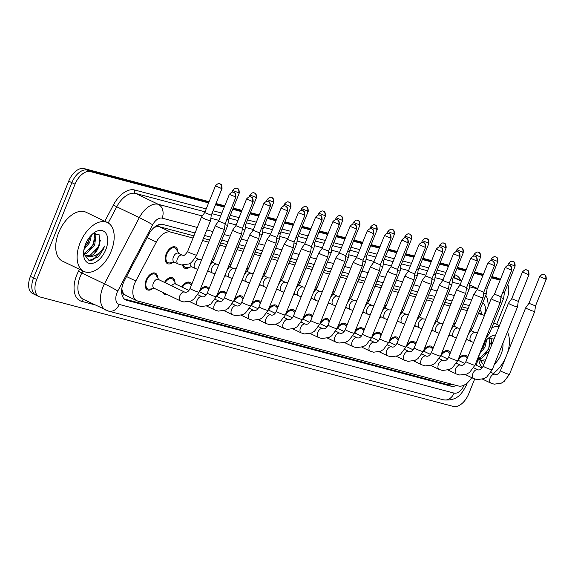 <?xml version="1.0" encoding="UTF-8"?>
<svg xmlns="http://www.w3.org/2000/svg" width="575" height="575" viewBox="0 0 575 575"><rect width="100%" height="100%" fill="white"/><g stroke="black" fill="none" stroke-linecap="round" stroke-linejoin="round"><path stroke-width="0.86" d="M172.572 262.538A9.222 5.412 -64.3 0 1 167.49 263.652A9.222 5.412 -64.3 0 1 166.197 253.934A9.222 5.412 -64.3 0 1 175.483 247.02A9.222 5.412 -64.3 0 1 177.79 251.692M458.512 358.728A9.222 5.412 -64.3 0 1 465.757 355.415A9.222 5.412 -64.3 0 1 467.568 357.463M441.269 354.164A9.222 5.412 -64.3 0 1 448.514 350.843A9.222 5.412 -64.3 0 1 450.326 352.899M424.027 349.6A9.222 5.412 -64.3 0 1 431.272 346.279A9.222 5.412 -64.3 0 1 433.09 348.328M406.784 345.029A9.222 5.412 -64.3 0 1 414.036 341.715A9.222 5.412 -64.3 0 1 415.847 343.764M389.541 340.465A9.222 5.412 -64.3 0 1 396.793 337.144A9.222 5.412 -64.3 0 1 398.604 339.2M372.305 335.901A9.222 5.412 -64.3 0 1 379.55 332.58A9.222 5.412 -64.3 0 1 381.362 334.628M355.062 331.329A9.222 5.412 -64.3 0 1 362.308 328.016A9.222 5.412 -64.3 0 1 364.119 330.064M337.82 326.765A9.222 5.412 -64.3 0 1 345.065 323.452A9.222 5.412 -64.3 0 1 346.876 325.5M320.577 322.201A9.222 5.412 -64.3 0 1 327.822 318.881A9.222 5.412 -64.3 0 1 329.64 320.929M303.334 317.63A9.222 5.412 -64.3 0 1 310.586 314.317A9.222 5.412 -64.3 0 1 312.397 316.365M286.098 313.066A9.222 5.412 -64.3 0 1 293.343 309.752A9.222 5.412 -64.3 0 1 295.155 311.801M268.856 308.502A9.222 5.412 -64.3 0 1 276.101 305.181A9.222 5.412 -64.3 0 1 277.912 307.237M251.613 303.938A9.222 5.412 -64.3 0 1 258.858 300.617A9.222 5.412 -64.3 0 1 260.669 302.666M234.37 299.367A9.222 5.412 -64.3 0 1 241.615 296.053A9.222 5.412 -64.3 0 1 243.426 298.102M217.127 294.803A9.222 5.412 -64.3 0 1 224.379 291.482A9.222 5.412 -64.3 0 1 226.191 293.537M199.884 290.238A9.222 5.412 -64.3 0 1 207.137 286.918A9.222 5.412 -64.3 0 1 208.948 288.966M181.75 286.975A9.222 5.412 -64.3 0 1 189.894 282.354A9.222 5.412 -64.3 0 1 191.705 284.402M164.515 282.411A9.222 5.412 -64.3 0 1 172.651 277.79A9.222 5.412 -64.3 0 1 174.958 282.454M152.504 288.736A9.222 5.412 -64.3 0 1 147.423 289.85A9.222 5.412 -64.3 0 1 146.122 280.133A9.222 5.412 -64.3 0 1 155.408 273.218A9.222 5.412 -64.3 0 1 157.715 277.89M193.035 238.021L170.523 232.056A16.28 9.545 115.7 0 0 156.328 242.053L135.815 281.002A16.28 9.545 115.7 0 0 134.622 283.576A16.28 9.545 115.7 0 0 136.907 300.725A16.28 9.545 115.7 0 0 137.914 301.092L458.455 385.99A16.28 9.545 115.7 0 0 471.701 377.638M121.821 288.636L122.065 290.008A5.427 3.184 115.7 0 0 123.704 293.832A16.28 13.103 104.8 0 1 122.504 296.305M123.704 293.832L123.869 293.875A16.28 9.545 -64.3 0 1 122.065 290.008M193.912 235.851L159.397 226.715L157.787 226.514L154.28 227.312M468.179 308.488L462.048 306.863M450.937 303.923L444.806 302.299M433.694 299.359L427.563 297.735M416.458 294.788L410.32 293.164M399.215 290.224L393.077 288.6M381.973 285.66L375.842 284.036M364.73 281.096L358.599 279.472M347.487 276.525L341.356 274.9M330.244 271.961L324.113 270.336M313.008 267.397L306.87 265.772M295.766 262.825L289.635 261.201M278.523 258.261L272.392 256.637M261.28 253.697L255.149 252.073M244.037 249.126L237.906 247.502M226.794 244.562L220.663 242.938M209.559 239.998L203.421 238.373M123.869 293.875L125.796 295.385L136.907 300.725M484.373 315.675A16.28 9.545 115.7 0 0 483.287 314.992A16.28 9.545 115.7 0 0 482.288 314.626L478.414 313.598M467.31 310.658L461.179 309.034M450.067 306.094L443.936 304.47M432.824 301.523L426.693 299.898M415.581 296.959L409.45 295.334M398.338 292.395L392.207 290.77M381.103 287.823L374.965 286.199M363.86 283.259L357.729 281.635M346.617 278.695L340.486 277.071M329.374 274.124L323.243 272.5M312.132 269.56L306.001 267.936M294.896 264.996L288.758 263.372M277.653 260.432L271.515 258.808M260.41 255.861L254.279 254.236M243.167 251.297L237.037 249.672M225.925 246.732L219.794 245.108M208.682 242.161L202.551 240.537M476.301 365.298L479.579 353.783M189.815 267.102A9.222 5.412 -64.3 0 1 184.733 268.216A9.222 5.412 -64.3 0 1 182.591 265.089M167.289 294.58A9.222 5.412 -64.3 0 1 164.658 294.414A9.222 5.412 -64.3 0 1 162.89 292.467M474.684 379.011L468.718 393.861A16.28 9.545 -64.3 0 1 453.33 406.432L40.034 296.973A16.28 9.545 -64.3 0 1 39.028 296.607A16.28 9.545 -64.3 0 1 36.742 279.457L75.045 184.187A16.28 9.545 -64.3 0 1 90.426 171.616L87.256 170.092L208.862 202.299L87.256 170.092A16.28 9.545 -64.3 0 0 71.875 182.663A16.28 9.545 -64.3 0 1 87.256 170.092L84.087 168.568L209.106 201.681M215.733 204.118L224.509 206.439L215.733 204.118M232.976 208.682L241.752 211.003L232.976 208.682M250.218 213.246L258.994 215.575L250.218 213.246M267.454 217.817L276.23 220.139L267.454 217.817M284.697 222.381L293.473 224.703L284.697 222.381M301.94 226.945L310.716 229.274L301.94 226.945M319.183 231.517L327.958 233.838L319.183 231.517M336.425 236.081L345.201 238.402L336.425 236.081M353.661 240.645L362.437 242.973L353.661 240.645M370.904 245.216L379.68 247.537L370.904 245.216M388.147 249.78L396.923 252.102L388.147 249.78M405.389 254.344L414.165 256.673L405.389 254.344M422.632 258.908L431.408 261.237L422.632 258.908M439.875 263.479L448.651 265.801L439.875 263.479M457.111 268.043L465.887 270.365L457.111 268.043M474.353 272.607L483.129 274.936L474.353 272.607M491.596 277.179L500.372 279.5L491.596 277.179M36.742 279.457L33.573 277.933L71.875 182.663L33.573 277.933A16.28 9.545 -64.3 0 0 35.858 295.083A16.28 9.545 -64.3 0 1 33.573 277.933L30.403 276.41L68.705 181.139A16.28 9.545 -64.3 0 1 84.087 168.568M36.865 295.449A16.28 9.545 -64.3 0 1 35.858 295.083L32.689 293.559A16.28 9.545 -64.3 0 1 30.403 276.41M215.977 203.5L224.753 205.821M233.22 208.064L241.996 210.393M250.463 212.628L259.239 214.957M267.706 217.199L276.482 219.521M284.948 221.763L293.724 224.085M302.191 226.327L310.967 228.656M319.427 230.898L328.203 233.22M336.67 235.463L345.446 237.784M353.912 240.027L362.688 242.355M371.155 244.598L379.931 246.919M388.398 249.162L397.174 251.483M405.641 253.726L414.41 256.055M422.877 258.297L431.652 260.619M440.119 262.861L448.895 265.183M457.362 267.425L466.138 269.747M474.605 271.989L483.381 274.318M491.848 276.561L497.389 278.027A16.28 9.545 -64.3 0 1 498.388 278.393L500.423 279.371M195.069 232.968L162.905 224.444A16.28 9.545 115.7 0 0 148.717 234.442L124.61 280.212A16.28 9.545 115.7 0 0 123.417 282.785A16.28 9.545 115.7 0 0 125.702 299.934A16.28 9.545 115.7 0 0 126.701 300.301L450.994 386.184A16.28 9.545 115.7 0 0 456.399 385.444M507.703 284.56A16.28 9.545 -64.3 0 1 507.013 298.59L496.671 324.314M90.426 171.616L208.61 202.917M215.481 204.736L224.257 207.057M232.724 209.3L241.5 211.622M249.967 213.864L258.743 216.193M267.21 218.435L275.986 220.757M284.452 222.999L293.228 225.321M301.688 227.563L310.464 229.892M318.931 232.135L327.707 234.456M336.174 236.699L344.95 239.02M353.417 241.263L362.192 243.592M370.659 245.827L379.435 248.156M387.902 250.398L396.678 252.72M405.138 254.962L413.914 257.284M422.381 259.526L431.157 261.855M439.623 264.098L448.399 266.419M456.866 268.662L465.642 270.983M474.109 273.226L482.885 275.554M491.352 277.797L500.121 280.118M469.337 305.605L463.206 303.981M452.101 301.034L445.963 299.41M434.858 296.47L428.727 294.846M417.615 291.906L411.484 290.282M400.372 287.335L394.242 285.71M383.13 282.771L376.999 281.146M365.894 278.207L359.756 276.582M348.651 273.643L342.513 272.018M331.408 269.071L325.277 267.447M314.166 264.507L308.035 262.883M296.923 259.943L290.792 258.319M279.68 255.372L273.549 253.748M262.444 250.808L256.306 249.183M245.202 246.244L239.071 244.619M227.959 241.673L221.828 240.048M210.716 237.108L204.585 235.484M481.793 314.273A16.28 9.545 115.7 0 0 479.988 309.688M452.223 384.337A16.28 9.545 -64.3 0 1 447.824 384.661L124.308 298.986M158.765 279.651L156.256 275.447A8.136 4.772 115.7 0 0 154.941 274.196A8.136 4.772 115.7 0 0 146.747 280.298A8.136 4.772 115.7 0 0 147.89 288.873A8.136 4.772 115.7 0 0 149.687 289.124L154.538 288.456M184.755 292.136L158.283 279.414A4.88 2.861 115.7 0 0 153.367 283.08A4.88 2.861 115.7 0 0 154.057 288.219L180.521 300.941A4.88 2.861 115.7 0 1 179.838 295.794A4.88 2.861 115.7 0 1 184.273 291.985A4.88 2.861 115.7 0 1 184.755 292.136L185.366 292.323C187.256 292.438 188.823 291.166 190.059 288.492A4.88 0.438 21.9 0 0 193.035 290.138A4.88 0.438 21.9 0 0 198.159 292.028A4.88 0.438 21.9 0 0 198.325 292.071A4.88 0.438 21.9 0 0 199.123 292.136L224.401 229.252A4.88 0.438 21.9 0 0 224.401 229.245A4.88 0.438 21.9 0 1 223.438 229.145A4.88 0.438 21.9 0 1 217.07 226.694A4.88 0.438 21.9 0 1 215.338 225.616A4.88 0.438 21.9 0 0 215.338 225.616L218.615 221.102L225.163 223.725M178.839 253.453L176.331 249.248A8.136 4.772 115.7 0 0 175.008 247.998A8.136 4.772 115.7 0 0 166.815 254.1A8.136 4.772 115.7 0 0 167.958 262.674A8.136 4.772 115.7 0 0 169.754 262.926L174.606 262.257M173.442 256.881A4.88 2.861 115.7 0 0 174.124 262.02L178.085 263.925A4.88 2.861 115.7 0 1 177.402 258.786A4.88 2.861 115.7 0 1 181.837 254.977A4.88 2.861 115.7 0 1 182.318 255.12L178.358 253.216A4.88 2.861 115.7 0 0 173.442 256.881M215.474 185.847C219.111 181.923 219.715 184.302 219.65 183.756A3.529 2.839 -75.2 0 1 220.053 183.907A3.529 2.839 104.8 0 1 221.318 188.399L215.474 185.847L204.729 212.577L201.458 217.077A4.88 0.438 21.9 0 0 201.451 217.084A4.88 0.438 21.9 0 0 203.183 218.162A4.88 0.438 21.9 0 0 209.552 220.62A4.88 0.438 21.9 0 0 210.515 220.728A4.88 0.438 21.9 0 0 210.522 220.714L196.686 255.127C192.92 261.23 190.145 264.198 188.37 264.026L181.441 264.967L178.085 263.925M204.729 212.577L211.277 215.201L210.522 220.714M246.596 198.943C250.24 195.026 250.844 197.397 250.772 196.851A3.529 2.839 -75.2 0 1 251.182 197.002A3.529 2.839 104.8 0 1 252.447 201.494L246.596 198.943L235.858 225.673L232.588 230.173A4.88 0.438 21.9 0 0 232.58 230.18A4.88 0.438 21.9 0 0 234.312 231.258A4.88 0.438 21.9 0 0 240.681 233.716A4.88 0.438 21.9 0 0 241.644 233.824A4.88 0.438 21.9 0 0 241.644 233.809L216.365 296.7A4.88 0.438 21.9 0 1 215.568 296.635A4.88 0.438 21.9 0 1 215.402 296.592A4.88 0.438 21.9 0 1 210.278 294.709A4.88 0.438 21.9 0 1 207.302 293.056C206.058 295.73 204.499 297.009 202.608 296.894L201.99 296.7A4.88 2.861 115.7 0 0 201.516 296.549A4.88 2.861 115.7 0 0 197.074 300.358A4.88 2.861 115.7 0 0 197.764 305.505L189.491 301.53M235.858 225.673L242.398 228.297L241.644 233.809M176.007 284.215L173.499 280.011A8.136 4.772 115.7 0 0 172.184 278.767A8.136 4.772 115.7 0 0 165.097 282.692M188.945 290.433L175.526 283.985A4.88 2.861 115.7 0 0 171.623 285.825M263.839 203.507C267.483 199.59 268.087 201.962 268.015 201.415A3.529 2.839 -75.2 0 1 268.424 201.566A3.529 2.839 104.8 0 1 269.689 206.066L263.839 203.507L253.101 230.23L249.823 234.737A4.88 0.438 21.9 0 0 249.823 234.744A4.88 0.438 21.9 0 0 251.555 235.822A4.88 0.438 21.9 0 0 257.916 238.28A4.88 0.438 21.9 0 0 258.887 238.388A4.88 0.438 21.9 0 0 258.887 238.381L233.608 301.271A4.88 0.438 21.9 0 1 232.81 301.207A4.88 0.438 21.9 0 1 232.638 301.163A4.88 0.438 21.9 0 1 227.513 299.273A4.88 0.438 21.9 0 1 224.545 297.627C223.301 300.294 221.734 301.573 219.844 301.458L219.233 301.264A4.88 2.861 115.7 0 0 218.752 301.12A4.88 2.861 115.7 0 0 214.317 304.93A4.88 2.861 115.7 0 0 215.007 310.069L206.734 306.094M253.093 230.237L259.641 232.861L258.887 238.381M191.274 285.473L190.742 284.575A8.136 4.772 115.7 0 0 189.427 283.331A8.136 4.772 115.7 0 0 182.34 287.256M189.463 289.685A4.88 2.861 115.7 0 0 188.866 290.389M270.343 234.794L267.066 239.301A4.88 0.438 21.9 0 0 267.066 239.315A4.88 0.438 21.9 0 0 268.791 240.393A4.88 0.438 21.9 0 0 275.159 242.844A4.88 0.438 21.9 0 0 276.129 242.952A4.88 0.438 21.9 0 0 276.129 242.945L250.851 305.835A4.88 0.438 21.9 0 1 250.053 305.771A4.88 0.438 21.9 0 1 249.881 305.728A4.88 0.438 21.9 0 1 244.756 303.837A4.88 0.438 21.9 0 1 241.787 302.191C240.544 304.858 238.977 306.137 237.087 306.022L236.476 305.835A4.88 2.861 115.7 0 0 235.994 305.684A4.88 2.861 115.7 0 0 231.56 309.494A4.88 2.861 115.7 0 0 232.243 314.64L223.977 310.665M281.082 208.078C284.718 204.154 285.329 206.526 285.257 205.979A3.529 2.839 -75.2 0 1 285.667 206.13A3.529 2.839 104.8 0 1 286.932 210.63L281.082 208.078L270.336 234.801L276.884 237.425L276.129 242.945M208.517 290.037L207.985 289.146A8.136 4.772 115.7 0 0 206.662 287.895A8.136 4.772 115.7 0 0 199.575 291.82M206.705 294.256A4.88 2.861 115.7 0 0 206.109 294.961M292.402 247.415A4.88 0.438 21.9 0 0 293.365 247.523A4.88 0.438 21.9 0 0 293.372 247.509L294.127 241.996L287.579 239.373L284.309 243.872A4.88 0.438 21.9 0 0 284.302 243.879A4.88 0.438 21.9 0 0 286.034 244.957A4.88 0.438 21.9 0 0 292.402 247.415M225.759 294.601L225.228 293.71A8.136 4.772 115.7 0 0 223.905 292.467A8.136 4.772 115.7 0 0 216.818 296.391M223.948 298.82A4.88 2.861 115.7 0 0 223.352 299.525M183.482 265.104A8.136 4.772 115.7 0 0 185.2 267.238A8.136 4.772 115.7 0 0 186.997 267.49L191.849 266.822M190.224 263.048A4.88 2.861 115.7 0 0 191.367 266.592L195.327 268.496A4.88 2.861 115.7 0 1 194.645 263.35A4.88 2.861 115.7 0 1 199.079 259.541A4.88 2.861 115.7 0 1 199.561 259.692L195.593 257.787A4.88 2.861 115.7 0 0 195.399 257.708M225.041 224.624A4.88 0.438 21.9 0 0 226.794 225.184A4.88 0.438 21.9 0 0 227.757 225.292A4.88 0.438 21.9 0 0 227.765 225.285L213.929 259.692L209.652 265.945M226.895 219.413L228.519 219.765L227.765 225.285M207.841 270.451A4.88 2.861 115.7 0 0 208.61 271.156L212.57 273.06A4.88 2.861 115.7 0 1 211.88 267.914A4.88 2.861 115.7 0 1 216.322 264.105A4.88 2.861 115.7 0 1 216.797 264.256L212.836 262.351A4.88 2.861 115.7 0 0 212.642 262.272M242.276 229.195A4.88 0.438 21.9 0 0 244.037 229.748A4.88 0.438 21.9 0 0 245 229.856A4.88 0.438 21.9 0 0 245 229.849L231.172 264.256L226.895 270.516M244.138 223.977L245.762 224.329L245 229.849M225.084 275.015A4.88 2.861 115.7 0 0 225.846 275.72L229.813 277.624A4.88 2.861 115.7 0 1 229.123 272.478A4.88 2.861 115.7 0 1 233.558 268.676A4.88 2.861 115.7 0 1 234.039 268.82L230.079 266.915A4.88 2.861 115.7 0 0 229.885 266.836M259.519 233.759A4.88 0.438 21.9 0 0 261.273 234.32A4.88 0.438 21.9 0 0 262.243 234.428A4.88 0.438 21.9 0 0 262.243 234.413L248.414 268.827L244.138 275.08M261.381 228.541L262.998 228.9L262.243 234.413M111.212 251.088A27.133 15.913 -64.3 0 1 83.9 271.422A27.133 15.913 -64.3 0 1 80.09 242.844A27.133 15.913 -64.3 0 1 107.403 222.511A27.133 15.913 -64.3 0 1 111.212 251.088M83.9 271.422L62.502 261.143A27.133 15.913 -64.3 0 1 58.693 232.566A27.133 15.913 -64.3 0 1 86.006 212.225L107.403 222.511M83.562 253.345L85.143 252.871L93.445 244.389L94.71 234.039L94.25 233.213M83.849 254.071L86.401 253.474L94.702 244.993L95.968 234.643L94.832 233.076M84.41 247.545L88.413 241.967L90.138 236.476M83.943 249.6L89.671 242.571L91.511 234.967M85.423 255.609L90.174 255.286L98.476 246.804L99.798 243.29L99.065 234.6L92.74 233.824M99.798 243.29A12.269 7.195 -64.3 0 1 98.728 246.927A12.269 7.195 -64.3 0 1 89.413 256.443L86.034 255.954L83.591 253.683M85.502 244.274A17.696 10.379 -64.3 0 1 94.171 232.71A17.696 10.379 -64.3 0 1 105.901 233.285A17.696 10.379 -64.3 0 1 105.8 249.651A17.696 10.379 -64.3 0 1 92.661 263.314A17.696 10.379 -64.3 0 1 83.598 254.718A17.696 10.379 -64.3 0 1 85.502 244.274M83.562 253.474L89.024 260.525L98.569 256.781L103.586 248.795L104.521 246.035L102.99 248.572C99.037 254.107 94.516 256.73 89.413 256.443M84.662 247.3L88.349 241.478L90.067 236.555M89.693 249.715L93.38 243.893L95.234 238.381M94.724 252.138L98.411 246.316L100.337 240.422M90.225 260.669L92.877 259.914L103.45 248.731L104.521 246.035M505.626 357.715A27.133 15.913 -64.3 0 1 493.257 373.441M478.81 358.024L480.391 357.549L488.692 349.068L489.957 338.718L489.497 337.892M491.402 345.632L491.215 339.322L490.08 337.755M480.592 351.246L483.661 346.646L485.386 341.155M479.5 354.049L484.919 347.25L486.759 339.645M480.671 360.288L485.688 359.849M485.235 360.978A12.269 7.195 -64.3 0 1 484.66 361.122L481.282 360.633L478.838 358.362M479.097 358.75L481.649 358.153L489.239 351.016M494.069 338.991L487.988 338.495M483.827 343.203A17.696 10.379 -64.3 0 1 489.418 337.388A17.696 10.379 -64.3 0 1 495.65 335.074M502.902 343.217A17.696 10.379 -64.3 0 1 501.048 354.329A17.696 10.379 -64.3 0 1 494.471 364.191M498.151 355.041L499.423 351.871M482.612 367.245A17.696 10.379 -64.3 0 1 478.846 359.389A17.696 10.379 -64.3 0 1 478.932 356.054M478.81 358.153L483.611 365.024M491.733 327.923A27.133 15.913 -64.3 0 1 499.186 326.269M507.409 331.998A27.133 15.913 -64.3 0 1 507.2 353.79M480.7 350.98L483.597 346.157L485.314 341.234M484.941 354.394L488.628 348.572L490.482 343.059M309.645 251.979A4.88 0.438 21.9 0 0 310.608 252.087A4.88 0.438 21.9 0 0 310.615 252.08L311.37 246.56L304.822 243.937L301.552 248.436A4.88 0.438 21.9 0 0 301.544 248.443A4.88 0.438 21.9 0 0 303.277 249.521A4.88 0.438 21.9 0 0 309.645 251.979M243.002 299.173L242.463 298.274A8.136 4.772 115.7 0 0 241.148 297.031A8.136 4.772 115.7 0 0 234.061 300.955M241.191 303.384A4.88 2.861 115.7 0 0 240.587 304.089M326.887 256.543A4.88 0.438 21.9 0 0 327.851 256.651A4.88 0.438 21.9 0 0 327.851 256.644L328.613 251.124L322.065 248.501L318.794 253A4.88 0.438 21.9 0 0 318.787 253.007A4.88 0.438 21.9 0 0 320.519 254.092A4.88 0.438 21.9 0 0 326.887 256.543M260.245 303.737L259.706 302.838A8.136 4.772 115.7 0 0 258.391 301.595A8.136 4.772 115.7 0 0 251.304 305.519M258.434 307.956A4.88 2.861 115.7 0 0 257.83 308.66M344.123 261.115A4.88 0.438 21.9 0 0 345.093 261.223A4.88 0.438 21.9 0 0 345.093 261.208L345.848 255.695L339.308 253.065L336.037 257.571A4.88 0.438 21.9 0 0 336.03 257.578A4.88 0.438 21.9 0 0 337.762 258.657A4.88 0.438 21.9 0 0 344.123 261.115M277.481 308.301L276.949 307.409A8.136 4.772 115.7 0 0 275.633 306.159A8.136 4.772 115.7 0 0 268.547 310.09M275.669 312.52A4.88 2.861 115.7 0 0 275.073 313.224M242.327 279.579A4.88 2.861 115.7 0 0 243.088 280.291L247.056 282.188A4.88 2.861 115.7 0 1 246.366 277.049A4.88 2.861 115.7 0 1 250.801 273.24A4.88 2.861 115.7 0 1 251.282 273.391L247.322 271.486A4.88 2.861 115.7 0 0 247.128 271.407M276.762 238.323A4.88 0.438 21.9 0 0 278.516 238.884A4.88 0.438 21.9 0 0 279.486 238.992A4.88 0.438 21.9 0 0 279.486 238.984L265.657 273.391L261.373 279.644M278.623 233.112L280.241 233.464L279.486 238.984M259.569 284.151A4.88 2.861 115.7 0 0 260.331 284.855L264.292 286.76A4.88 2.861 115.7 0 1 263.609 281.613A4.88 2.861 115.7 0 1 268.043 277.804A4.88 2.861 115.7 0 1 268.525 277.955L264.565 276.05A4.88 2.861 115.7 0 0 264.371 275.971M294.005 242.894A4.88 0.438 21.9 0 0 295.758 243.448A4.88 0.438 21.9 0 0 296.722 243.556A4.88 0.438 21.9 0 0 296.729 243.548L282.9 277.955L278.616 284.208M295.866 237.676L297.483 238.028M276.805 288.715A4.88 2.861 115.7 0 0 277.574 289.419L281.534 291.324A4.88 2.861 115.7 0 1 280.852 286.178A4.88 2.861 115.7 0 1 285.286 282.368A4.88 2.861 115.7 0 1 285.768 282.519L281.808 280.614A4.88 2.861 115.7 0 0 281.613 280.535M311.248 247.458A4.88 0.438 21.9 0 0 313.001 248.012A4.88 0.438 21.9 0 0 313.964 248.127A4.88 0.438 21.9 0 0 313.972 248.112L314.726 242.6L313.102 242.24M367.288 230.906C370.925 226.988 371.536 229.36 371.464 228.814A3.529 2.839 -75.2 0 1 371.874 228.965A3.529 2.839 104.8 0 1 373.139 233.464L367.288 230.906L356.543 257.636L353.273 262.135A4.88 0.438 21.9 0 0 353.273 262.143A4.88 0.438 21.9 0 0 354.998 263.221A4.88 0.438 21.9 0 0 361.366 265.679A4.88 0.438 21.9 0 0 362.336 265.787A4.88 0.438 21.9 0 0 362.336 265.779L337.058 328.67A4.88 0.438 21.9 0 1 336.26 328.598A4.88 0.438 21.9 0 1 336.088 328.555A4.88 0.438 21.9 0 1 330.963 326.672A4.88 0.438 21.9 0 1 327.994 325.026C326.751 327.692 325.184 328.972 323.294 328.857L322.683 328.663A4.88 2.861 115.7 0 0 322.201 328.519A4.88 2.861 115.7 0 0 317.767 332.321A4.88 2.861 115.7 0 0 318.457 337.467L310.184 333.493M356.543 257.636L363.091 260.259L362.336 265.779M294.723 312.872L294.192 311.973A8.136 4.772 115.7 0 0 292.869 310.73A8.136 4.772 115.7 0 0 285.782 314.654M292.912 317.084A4.88 2.861 115.7 0 0 292.316 317.788M384.531 235.477C388.168 231.553 388.779 233.924 388.707 233.378A3.529 2.839 -75.2 0 1 389.117 233.529A3.529 2.839 104.8 0 1 390.382 238.028L384.531 235.477L373.786 262.2L370.516 266.699A4.88 0.438 21.9 0 0 370.516 266.707A4.88 0.438 21.9 0 0 372.241 267.792A4.88 0.438 21.9 0 0 378.609 270.243A4.88 0.438 21.9 0 0 379.572 270.351A4.88 0.438 21.9 0 0 379.579 270.343L354.301 333.234A4.88 0.438 21.9 0 1 353.503 333.169A4.88 0.438 21.9 0 1 353.33 333.126A4.88 0.438 21.9 0 1 348.206 331.236A4.88 0.438 21.9 0 1 345.237 329.59C343.994 332.257 342.427 333.536 340.537 333.421L339.926 333.227A4.88 2.861 115.7 0 0 339.444 333.083A4.88 2.861 115.7 0 0 335.009 336.893A4.88 2.861 115.7 0 0 335.692 342.032L327.419 338.057M373.786 262.2L380.334 264.823L379.579 270.343M311.966 317.436L311.434 316.537A8.136 4.772 115.7 0 0 310.112 315.294A8.136 4.772 115.7 0 0 303.025 319.218M310.155 321.648A4.88 2.861 115.7 0 0 309.558 322.359M401.774 240.041C405.411 236.117 406.015 238.488 405.95 237.949A3.529 2.839 -75.2 0 1 406.353 238.093A3.529 2.839 104.8 0 1 407.618 242.592L401.774 240.041L391.029 266.764L387.758 271.263A4.88 0.438 21.9 0 0 387.751 271.278A4.88 0.438 21.9 0 0 389.483 272.356A4.88 0.438 21.9 0 0 395.852 274.807A4.88 0.438 21.9 0 0 396.815 274.922A4.88 0.438 21.9 0 0 396.822 274.908L371.536 337.798A4.88 0.438 21.9 0 1 370.746 337.733A4.88 0.438 21.9 0 1 370.573 337.69A4.88 0.438 21.9 0 1 365.448 335.8A4.88 0.438 21.9 0 1 362.473 334.154C361.237 336.828 359.67 338.1 357.779 337.985L357.168 337.798A4.88 2.861 115.7 0 0 356.687 337.647A4.88 2.861 115.7 0 0 352.252 341.457A4.88 2.861 115.7 0 0 352.935 346.603L344.662 342.628M391.029 266.764L397.577 269.395L396.822 274.908M329.209 322L328.67 321.109A8.136 4.772 115.7 0 0 327.355 319.858A8.136 4.772 115.7 0 0 320.268 323.783M327.398 326.219A4.88 2.861 115.7 0 0 326.794 326.923M419.017 244.605C422.654 240.688 423.257 243.06 423.193 242.513A3.529 2.839 -75.2 0 1 423.595 242.664A3.529 2.839 104.8 0 1 424.86 247.157L419.017 244.605L408.272 271.335L405.001 275.835A4.88 0.438 21.9 0 0 404.994 275.842A4.88 0.438 21.9 0 0 406.726 276.92A4.88 0.438 21.9 0 0 413.094 279.378A4.88 0.438 21.9 0 0 414.058 279.486A4.88 0.438 21.9 0 0 414.058 279.472L388.779 342.362A4.88 0.438 21.9 0 1 387.981 342.298A4.88 0.438 21.9 0 1 387.816 342.254A4.88 0.438 21.9 0 1 382.691 340.371A4.88 0.438 21.9 0 1 379.716 338.725C378.479 341.392 376.912 342.671 375.022 342.556L374.411 342.362A4.88 2.861 115.7 0 0 373.93 342.211A4.88 2.861 115.7 0 0 369.495 346.021A4.88 2.861 115.7 0 0 370.178 351.167L361.905 347.192M408.272 271.335L414.819 273.959L414.058 279.472M346.452 326.571L345.913 325.673A8.136 4.772 115.7 0 0 344.598 324.429A8.136 4.772 115.7 0 0 337.511 328.354M344.641 330.783A4.88 2.861 115.7 0 0 344.037 331.488M436.253 249.176C439.897 245.252 440.5 247.624 440.428 247.077A3.529 2.839 -75.2 0 1 440.838 247.228A3.529 2.839 104.8 0 1 442.103 251.728L436.253 249.176L425.514 275.899L422.244 280.399A4.88 0.438 21.9 0 0 422.237 280.406A4.88 0.438 21.9 0 0 423.969 281.491A4.88 0.438 21.9 0 0 430.337 283.942A4.88 0.438 21.9 0 0 431.3 284.05A4.88 0.438 21.9 0 0 431.3 284.043L406.022 346.933A4.88 0.438 21.9 0 1 405.224 346.869A4.88 0.438 21.9 0 1 405.059 346.826A4.88 0.438 21.9 0 1 399.934 344.935A4.88 0.438 21.9 0 1 396.958 343.289C395.722 345.956 394.155 347.235 392.265 347.12L391.647 346.926A4.88 2.861 115.7 0 0 391.173 346.783A4.88 2.861 115.7 0 0 386.731 350.592A4.88 2.861 115.7 0 0 387.421 355.731L379.148 351.756M425.514 275.899L432.062 278.523M363.688 331.135L363.156 330.237A8.136 4.772 115.7 0 0 361.84 328.993A8.136 4.772 115.7 0 0 354.753 332.918M361.876 335.347A4.88 2.861 115.7 0 0 361.28 336.059M294.048 293.279A4.88 2.861 115.7 0 0 294.817 293.99L298.777 295.888A4.88 2.861 115.7 0 1 298.094 290.749A4.88 2.861 115.7 0 1 302.529 286.939A4.88 2.861 115.7 0 1 303.011 287.083L299.043 285.186A4.88 2.861 115.7 0 0 298.849 285.107M328.483 252.022A4.88 0.438 21.9 0 0 330.244 252.583A4.88 0.438 21.9 0 0 331.207 252.691A4.88 0.438 21.9 0 0 331.207 252.684L317.378 287.09L313.102 293.343M330.345 246.812L331.969 247.164L331.207 252.684M311.291 297.85A4.88 2.861 115.7 0 0 312.06 298.554L316.02 300.459A4.88 2.861 115.7 0 1 315.33 295.313A4.88 2.861 115.7 0 1 319.772 291.503A4.88 2.861 115.7 0 1 320.246 291.654L316.286 289.75A4.88 2.861 115.7 0 0 316.092 289.671M345.726 256.594A4.88 0.438 21.9 0 0 347.487 257.147A4.88 0.438 21.9 0 0 348.45 257.255A4.88 0.438 21.9 0 0 348.45 257.248L334.621 291.654L330.345 297.908M347.588 251.376L349.212 251.728L348.45 257.248M328.533 302.414A4.88 2.861 115.7 0 0 329.295 303.118L333.263 305.023A4.88 2.861 115.7 0 1 332.573 299.877A4.88 2.861 115.7 0 1 337.007 296.067A4.88 2.861 115.7 0 1 337.489 296.218L333.529 294.314A4.88 2.861 115.7 0 0 333.335 294.235M362.969 261.158A4.88 0.438 21.9 0 0 364.723 261.711A4.88 0.438 21.9 0 0 365.693 261.819A4.88 0.438 21.9 0 0 365.693 261.812L351.864 296.218L347.588 302.479M364.83 255.94L366.447 256.292L365.693 261.812M345.776 306.978A4.88 2.861 115.7 0 0 346.538 307.683L350.498 309.587A4.88 2.861 115.7 0 1 349.816 304.448A4.88 2.861 115.7 0 1 354.25 300.639A4.88 2.861 115.7 0 1 354.732 300.783L350.772 298.878A4.88 2.861 115.7 0 0 350.577 298.806M380.212 265.722A4.88 0.438 21.9 0 0 381.965 266.283A4.88 0.438 21.9 0 0 382.936 266.39A4.88 0.438 21.9 0 0 382.936 266.376L383.69 260.863L382.073 260.504M363.019 311.542A4.88 2.861 115.7 0 0 363.781 312.254L367.741 314.158A4.88 2.861 115.7 0 1 367.058 309.012A4.88 2.861 115.7 0 1 371.493 305.203A4.88 2.861 115.7 0 1 371.975 305.354L368.014 303.449A4.88 2.861 115.7 0 0 367.82 303.37M397.454 270.286A4.88 0.438 21.9 0 0 399.208 270.847A4.88 0.438 21.9 0 0 400.171 270.954A4.88 0.438 21.9 0 0 400.178 270.947L400.933 265.427L399.309 265.075M453.495 253.74C457.139 249.816 457.743 252.188 457.671 251.642A3.529 2.839 -75.2 0 1 458.081 251.792A3.529 2.839 104.8 0 1 459.346 256.292L453.495 253.74L442.75 280.463L439.48 284.963A4.88 0.438 21.9 0 0 439.48 284.977A4.88 0.438 21.9 0 0 441.212 286.055A4.88 0.438 21.9 0 0 447.573 288.506A4.88 0.438 21.9 0 0 448.543 288.614A4.88 0.438 21.9 0 0 448.543 288.607L423.265 351.498A4.88 0.438 21.9 0 1 422.467 351.433A4.88 0.438 21.9 0 1 422.294 351.39A4.88 0.438 21.9 0 1 417.17 349.499A4.88 0.438 21.9 0 1 414.201 347.853C412.958 350.52 411.398 351.799 409.501 351.684L408.89 351.498A4.88 2.861 115.7 0 0 408.408 351.347A4.88 2.861 115.7 0 0 403.973 355.156A4.88 2.861 115.7 0 0 404.663 360.302L396.391 356.327M442.75 280.463L449.298 283.087L448.543 288.607M380.93 335.699L380.398 334.808A8.136 4.772 115.7 0 0 379.083 333.558A8.136 4.772 115.7 0 0 371.996 337.482M379.119 339.918A4.88 2.861 115.7 0 0 378.522 340.623M470.738 258.304C474.375 254.387 474.986 256.759 474.914 256.213A3.529 2.839 -75.2 0 1 475.324 256.364A3.529 2.839 104.8 0 1 476.589 260.856L470.738 258.304L459.993 285.035L456.723 289.534A4.88 0.438 21.9 0 0 456.723 289.541A4.88 0.438 21.9 0 0 458.448 290.619A4.88 0.438 21.9 0 0 464.816 293.077A4.88 0.438 21.9 0 0 465.786 293.185A4.88 0.438 21.9 0 0 465.786 293.171L440.507 356.062A4.88 0.438 21.9 0 1 439.71 355.997A4.88 0.438 21.9 0 1 439.537 355.954A4.88 0.438 21.9 0 1 434.412 354.071A4.88 0.438 21.9 0 1 431.444 352.418C430.201 355.091 428.634 356.363 426.743 356.256L426.132 356.062A4.88 2.861 115.7 0 0 425.651 355.911A4.88 2.861 115.7 0 0 421.216 359.72A4.88 2.861 115.7 0 0 421.906 364.866L413.633 360.892M459.993 285.035L466.541 287.658L465.786 293.171M398.173 340.263L397.641 339.372A8.136 4.772 115.7 0 0 396.319 338.129A8.136 4.772 115.7 0 0 389.232 342.053M396.362 344.482A4.88 2.861 115.7 0 0 395.765 345.187M487.981 262.868C491.618 258.951 492.222 261.323 492.157 260.777A3.529 2.839 -75.2 0 1 492.559 260.928A3.529 2.839 104.8 0 1 493.832 265.427L487.981 262.868L477.236 289.599L473.965 294.098A4.88 0.438 21.9 0 0 473.958 294.105A4.88 0.438 21.9 0 0 475.69 295.183A4.88 0.438 21.9 0 0 482.058 297.642A4.88 0.438 21.9 0 0 483.022 297.749A4.88 0.438 21.9 0 0 483.029 297.742L457.743 360.633A4.88 0.438 21.9 0 1 456.952 360.568A4.88 0.438 21.9 0 1 456.78 360.525A4.88 0.438 21.9 0 1 451.655 358.635A4.88 0.438 21.9 0 1 448.687 356.989C447.443 359.655 445.877 360.935 443.986 360.82L443.375 360.626A4.88 2.861 115.7 0 0 442.894 360.482A4.88 2.861 115.7 0 0 438.459 364.291A4.88 2.861 115.7 0 0 439.142 369.43L430.869 365.456M477.236 289.599L483.783 292.222M415.416 344.835L414.884 343.936A8.136 4.772 115.7 0 0 413.562 342.693A8.136 4.772 115.7 0 0 406.475 346.617M413.605 349.047A4.88 2.861 115.7 0 0 413.008 349.751M505.224 267.44C508.861 263.515 509.464 265.887 509.4 265.341A3.529 2.839 -75.2 0 1 509.802 265.492A3.529 2.839 104.8 0 1 511.067 269.991L505.224 267.44L494.478 294.163L491.208 298.662A4.88 0.438 21.9 0 0 491.201 298.669A4.88 0.438 21.9 0 0 492.933 299.755A4.88 0.438 21.9 0 0 499.301 302.206A4.88 0.438 21.9 0 0 500.264 302.313A4.88 0.438 21.9 0 0 500.272 302.306L501.026 296.786M494.478 294.163L501.026 296.793L511.764 270.07C511.75 264.486 509.587 265.966 510.061 265.592L509.4 265.341M432.659 349.399L432.12 348.5A8.136 4.772 115.7 0 0 430.804 347.257A8.136 4.772 115.7 0 0 423.717 351.181M430.848 353.618A4.88 2.861 115.7 0 0 430.244 354.322M522.467 272.004C526.103 268.079 526.707 270.458 526.635 269.912A3.529 2.839 -75.2 0 1 527.045 270.063A3.529 2.839 104.8 0 1 528.31 274.555L522.467 272.004L511.721 298.734L508.451 303.233A4.88 0.438 21.9 0 0 508.444 303.241A4.88 0.438 21.9 0 0 510.176 304.319A4.88 0.438 21.9 0 0 516.544 306.777A4.88 0.438 21.9 0 0 517.507 306.885A4.88 0.438 21.9 0 0 517.507 306.87L492.229 369.761A4.88 0.438 21.9 0 1 491.431 369.696A4.88 0.438 21.9 0 1 491.266 369.653A4.88 0.438 21.9 0 1 486.141 367.763A4.88 0.438 21.9 0 1 483.165 366.117C481.929 368.791 480.362 370.063 478.472 369.948L477.861 369.761A4.88 2.861 115.7 0 0 477.379 369.61A4.88 2.861 115.7 0 0 472.945 373.419A4.88 2.861 115.7 0 0 473.628 378.566L465.355 374.591M511.721 298.734L518.269 301.357L517.507 306.87M449.902 353.963L449.363 353.072A8.136 4.772 115.7 0 0 448.047 351.821A8.136 4.772 115.7 0 0 440.96 355.752M448.09 358.182A4.88 2.861 115.7 0 0 447.487 358.886M539.702 276.568C543.346 272.651 543.95 275.022 543.878 274.476A3.529 2.839 -75.2 0 1 544.288 274.627A3.529 2.839 104.8 0 1 545.553 279.127L539.702 276.568L528.964 303.298L525.694 307.798A4.88 0.438 21.9 0 0 525.687 307.805A4.88 0.438 21.9 0 0 527.419 308.883A4.88 0.438 21.9 0 0 533.787 311.341A4.88 0.438 21.9 0 0 534.75 311.449A4.88 0.438 21.9 0 0 534.75 311.442L509.472 374.332A4.88 0.438 21.9 0 1 508.674 374.268A4.88 0.438 21.9 0 1 508.508 374.217A4.88 0.438 21.9 0 1 503.384 372.334A4.88 0.438 21.9 0 1 500.408 370.688C499.165 373.355 497.605 374.634 495.715 374.519L495.097 374.325A4.88 2.861 115.7 0 0 494.622 374.181A4.88 2.861 115.7 0 0 490.18 377.983A4.88 2.861 115.7 0 0 490.87 383.13L482.598 379.155M528.964 303.298L535.505 305.922L534.75 311.442M467.137 358.534L466.605 357.636A8.136 4.772 115.7 0 0 465.29 356.392A8.136 4.772 115.7 0 0 458.203 360.317M465.326 362.746A4.88 2.861 115.7 0 0 464.729 363.45M380.255 316.113A4.88 2.861 115.7 0 0 381.024 316.818L384.984 318.723A4.88 2.861 115.7 0 1 384.301 313.576A4.88 2.861 115.7 0 1 388.736 309.767A4.88 2.861 115.7 0 1 389.217 309.918L385.25 308.013A4.88 2.861 115.7 0 0 385.056 307.934M414.697 274.857A4.88 0.438 21.9 0 0 416.451 275.411A4.88 0.438 21.9 0 0 417.414 275.518A4.88 0.438 21.9 0 0 417.421 275.511L418.176 269.991L416.552 269.639M397.497 320.678A4.88 2.861 115.7 0 0 398.267 321.382L402.227 323.287A4.88 2.861 115.7 0 1 401.544 318.147A4.88 2.861 115.7 0 1 405.979 314.338A4.88 2.861 115.7 0 1 406.46 314.482L402.493 312.577A4.88 2.861 115.7 0 0 402.299 312.498M431.933 279.421A4.88 0.438 21.9 0 0 433.694 279.982A4.88 0.438 21.9 0 0 434.657 280.09A4.88 0.438 21.9 0 0 434.657 280.075L435.419 274.562L433.794 274.203M414.74 325.242A4.88 2.861 115.7 0 0 415.509 325.953L419.47 327.858A4.88 2.861 115.7 0 1 418.78 322.712A4.88 2.861 115.7 0 1 423.222 318.902A4.88 2.861 115.7 0 1 423.696 319.053L419.736 317.148A4.88 2.861 115.7 0 0 419.542 317.069M449.176 283.985A4.88 0.438 21.9 0 0 450.937 284.546A4.88 0.438 21.9 0 0 451.9 284.654A4.88 0.438 21.9 0 0 451.9 284.647L438.071 319.053L433.794 325.306M451.037 278.774L452.654 279.127L451.9 284.647M431.983 329.813A4.88 2.861 115.7 0 0 432.745 330.517L436.713 332.422A4.88 2.861 115.7 0 1 436.022 327.276A4.88 2.861 115.7 0 1 440.457 323.466A4.88 2.861 115.7 0 1 440.939 323.617L436.978 321.713A4.88 2.861 115.7 0 0 436.784 321.633M466.418 288.557A4.88 0.438 21.9 0 0 468.172 289.11A4.88 0.438 21.9 0 0 469.143 289.218A4.88 0.438 21.9 0 0 469.143 289.211L455.314 323.617L451.03 329.877M468.28 283.338L469.897 283.691L469.143 289.211M449.226 334.377A4.88 2.861 115.7 0 0 449.988 335.081L453.948 336.986A4.88 2.861 115.7 0 1 453.265 331.84A4.88 2.861 115.7 0 1 457.7 328.037A4.88 2.861 115.7 0 1 458.182 328.181L454.221 326.277A4.88 2.861 115.7 0 0 454.027 326.197M483.661 293.121A4.88 0.438 21.9 0 0 485.415 293.681A4.88 0.438 21.9 0 0 486.385 293.789A4.88 0.438 21.9 0 0 486.385 293.775L472.557 328.188L468.273 334.442M485.523 287.902L487.14 288.262L486.385 293.775M466.462 338.941A4.88 2.861 115.7 0 0 467.231 339.652L471.191 341.55A4.88 2.861 115.7 0 1 470.508 336.411A4.88 2.861 115.7 0 1 474.943 332.602A4.88 2.861 115.7 0 1 475.424 332.745L471.464 330.848A4.88 2.861 115.7 0 0 471.27 330.769M500.904 297.685A4.88 0.438 21.9 0 0 502.658 298.245A4.88 0.438 21.9 0 0 503.621 298.353A4.88 0.438 21.9 0 0 503.628 298.346L489.792 332.752L485.516 339.006M502.758 292.474L504.383 292.826L503.628 298.346M126.536 276.546L135.815 281.002M158.298 224.847A16.28 13.103 104.8 0 1 157.787 226.514M449.715 383.669A16.28 13.103 104.8 0 1 448.91 384.848M147.056 237.597L156.328 242.053M159.397 226.715L170.523 232.056M478.695 312.901L482.288 314.626M68.705 181.139L75.045 184.187M497.389 278.027L500.387 279.464M124.782 299.381L126.701 300.301M197.29 227.448L162.136 218.141A10.853 6.361 115.7 0 0 152.677 224.803L117.796 291.022A10.853 6.361 115.7 0 0 116.998 292.74A10.853 6.361 115.7 0 0 119.198 304.419L454.063 393.106A10.853 6.361 115.7 0 0 464.169 385.092M105.901 310.148A21.706 12.729 -64.3 0 1 102.853 287.284A21.706 12.729 -64.3 0 1 104.442 283.849L81.858 272.996A21.706 12.729 115.7 0 0 80.27 276.431A21.706 12.729 115.7 0 0 83.317 299.295L108.488 311.097A10.853 8.74 -75.2 0 0 119.198 304.419M94.839 304.829L81.664 301.343A2.71 2.185 104.8 0 1 83.986 299.611M81.664 301.343A24.416 14.318 -64.3 0 1 76.734 275.066A24.416 14.318 -64.3 0 1 78.516 271.206L79.515 269.316M104.823 221.267L113.397 204.987A24.416 14.318 -64.3 0 1 134.687 189.994L206.195 208.933M213.066 210.752L221.842 213.073M230.309 215.316L239.085 217.645M247.545 219.887L256.321 222.209M264.787 224.451L273.563 226.773M282.03 229.015L290.806 231.344M299.273 233.579L308.049 235.908M316.516 238.151L325.292 240.472M333.759 242.715L342.535 245.036M350.994 247.279L359.77 249.607M368.237 251.85L377.013 254.172M385.48 256.414L394.256 258.736M402.723 260.978L411.499 263.307M419.966 265.549L428.742 267.871M437.208 270.113L445.977 272.435M454.444 274.678L454.631 274.728A24.416 14.318 -64.3 0 1 460.87 280.571M117.796 291.022A10.853 0.553 -152.2 0 0 104.442 283.849L139.322 217.63L116.732 206.777L108.215 222.949M152.677 224.803A10.853 0.553 -152.2 0 0 139.322 217.63A21.706 12.729 -64.3 0 1 158.24 204.305L135.657 193.452A21.706 12.729 115.7 0 0 116.732 206.777L113.397 204.987M82.937 270.954L81.858 272.996L78.516 271.206M477.581 288.743L469.725 284.97M461.588 281.06L453.287 277.574M461.639 280.938L456.938 278.681A21.706 12.729 115.7 0 0 455.601 278.185A2.71 2.185 104.8 0 1 454.631 274.728M162.136 218.141A10.853 8.74 -75.2 0 0 158.24 204.305L202.263 215.963M210.86 218.241L218.91 220.369M228.103 222.805L236.153 224.933M245.345 227.369L253.388 229.504M262.581 231.941L270.631 234.068M279.824 236.505L287.874 238.632M297.067 241.069L305.117 243.203M314.309 245.633L322.359 247.768M331.552 250.204L339.602 252.332M348.795 254.768L356.838 256.903M366.031 259.332L374.081 261.467M383.273 263.903L391.323 266.031M400.516 268.467L408.566 270.602M417.759 273.032L425.809 275.166M435.002 277.603L443.045 279.73M452.238 282.167L460.287 284.294M469.48 286.731L477.53 288.866M444.82 275.332L436.044 273.003M427.577 270.76L418.801 268.439M410.334 266.196L401.558 263.875M393.092 261.632L384.316 259.311M375.849 257.068L367.073 254.739M358.613 252.497L349.837 250.175M341.37 247.933L332.594 245.611M324.127 243.369L315.352 241.04M306.885 238.798L298.109 236.476M289.642 234.233L280.866 231.912M272.399 229.669L263.623 227.341M255.163 225.098L246.388 222.777M237.921 220.534L229.145 218.213M220.678 215.97L211.902 213.641M205.031 211.823L135.657 193.452A2.71 2.185 104.8 0 1 134.687 189.994M484.114 315.481L484.876 312.786A10.853 6.361 115.7 0 0 482.648 303.075M471.558 300.085L465.427 298.461M454.315 295.521L448.184 293.897M437.072 290.957L430.941 289.333M419.836 286.386L413.698 284.762M402.593 281.822L396.455 280.197M385.351 277.258L379.22 275.633M368.108 272.687L361.977 271.062M350.865 268.123L344.734 266.498M333.622 263.558L327.491 261.934M316.387 258.987L310.248 257.37M299.144 254.423L293.013 252.799M281.901 249.859L275.77 248.235M264.658 245.295L258.527 243.671M247.415 240.724L241.284 239.099M230.173 236.16L224.042 234.535M212.937 231.596L206.799 229.971M485.544 312.75A10.853 2.48 -164.1 0 1 484.876 312.786M467.159 383.058L466.469 384.963C462.25 393.156 457.549 401.494 443.361 399.79A10.853 8.74 -75.2 0 0 454.063 393.106M447.824 384.661L450.994 386.184M235.204 196.93A3.529 2.839 104.8 0 0 233.939 192.431A3.529 2.839 -75.2 0 0 233.536 192.287C233.601 192.826 232.997 190.454 229.36 194.379L235.901 197.009L225.156 223.732L224.401 229.245M182.318 255.12L182.929 255.314C183.619 256.249 185.186 254.969 187.63 251.483A4.88 0.438 21.9 0 0 190.598 253.129A4.88 0.438 21.9 0 0 195.723 255.02A4.88 0.438 21.9 0 0 195.895 255.063A4.88 0.438 21.9 0 0 196.686 255.127M221.318 188.399L222.022 188.478L211.277 215.208M252.447 201.494L253.144 201.573L242.398 228.304M269.689 206.066L270.387 206.145L259.641 232.868M286.932 210.63L287.629 210.709L276.884 237.432M304.168 215.194A3.529 2.839 104.8 0 0 302.903 210.702A3.529 2.839 -75.2 0 0 302.5 210.551C302.565 211.097 301.961 208.718 298.324 212.642L304.865 215.273L294.127 242.003M249.485 319.204L252.842 320.246L259.799 319.29L262.71 317.572L268.087 310.399A4.88 0.438 21.9 0 1 267.296 310.335A4.88 0.438 21.9 0 1 267.123 310.292A4.88 0.438 21.9 0 1 261.999 308.408A4.88 0.438 21.9 0 1 259.03 306.755C257.787 309.429 256.22 310.701 254.33 310.586L253.719 310.399A4.88 2.861 115.7 0 0 253.237 310.248A4.88 2.861 115.7 0 0 248.803 314.058A4.88 2.861 115.7 0 0 249.485 319.204L241.213 315.229M238.56 192.97A3.529 2.839 104.8 0 0 237.295 188.471A3.529 2.839 -75.2 0 0 236.893 188.32C236.958 188.866 236.354 186.494 232.717 190.411L239.257 193.042L228.519 219.772M212.29 259.39A4.88 0.438 21.9 0 0 212.966 259.584A4.88 0.438 21.9 0 0 213.131 259.627A4.88 0.438 21.9 0 0 213.929 259.692M255.803 197.534A3.529 2.839 104.8 0 0 254.538 193.035A3.529 2.839 -75.2 0 0 254.128 192.884C254.2 193.43 253.597 191.058 249.952 194.982L256.5 197.613L245.755 224.336M229.533 263.954A4.88 0.438 21.9 0 0 230.208 264.148A4.88 0.438 21.9 0 0 230.374 264.191A4.88 0.438 21.9 0 0 231.172 264.256M273.046 202.098A3.529 2.839 104.8 0 0 271.781 197.606A3.529 2.839 -75.2 0 0 271.371 197.455C271.443 197.994 270.839 195.622 267.195 199.547L273.743 202.177L262.998 228.908M246.776 268.518A4.88 0.438 21.9 0 0 247.451 268.712A4.88 0.438 21.9 0 0 247.617 268.755A4.88 0.438 21.9 0 0 248.414 268.827M321.411 219.765A3.529 2.839 104.8 0 0 320.146 215.266A3.529 2.839 -75.2 0 0 319.743 215.115C319.808 215.661 319.204 213.289 315.567 217.206L322.108 219.837L311.363 246.567M266.728 323.768L270.085 324.81L277.042 323.854L279.953 322.144L285.329 314.971A4.88 0.438 21.9 0 1 284.532 314.906A4.88 0.438 21.9 0 1 284.366 314.863A4.88 0.438 21.9 0 1 279.242 312.973A4.88 0.438 21.9 0 1 276.266 311.327C275.03 313.993 273.463 315.272 271.572 315.158L270.962 314.963A4.88 2.861 115.7 0 0 270.48 314.82A4.88 2.861 115.7 0 0 266.045 318.629A4.88 2.861 115.7 0 0 266.728 323.768L258.455 319.793M338.653 224.329A3.529 2.839 104.8 0 0 337.388 219.83A3.529 2.839 -75.2 0 0 336.979 219.679C337.051 220.225 336.447 217.853 332.803 221.778L339.351 224.408L328.605 251.131M283.971 328.339L287.327 329.374L294.285 328.426L297.196 326.708L302.572 319.535A4.88 0.438 21.9 0 1 301.774 319.47A4.88 0.438 21.9 0 1 301.609 319.427A4.88 0.438 21.9 0 1 296.484 317.537A4.88 0.438 21.9 0 1 293.509 315.891C292.272 318.557 290.706 319.837 288.815 319.722L288.197 319.535A4.88 2.861 115.7 0 0 287.723 319.384A4.88 2.861 115.7 0 0 283.288 323.193A4.88 2.861 115.7 0 0 283.971 328.339L275.698 324.365M355.896 228.893A3.529 2.839 104.8 0 0 354.631 224.401A3.529 2.839 -75.2 0 0 354.222 224.25C354.293 224.789 353.69 222.417 350.046 226.342L356.593 228.972L345.848 255.702M301.214 332.903L304.57 333.946L311.521 332.99L314.439 331.272L319.815 324.099A4.88 0.438 21.9 0 1 319.017 324.034A4.88 0.438 21.9 0 1 318.852 323.991A4.88 0.438 21.9 0 1 313.72 322.101A4.88 0.438 21.9 0 1 310.752 320.455C309.508 323.128 307.948 324.401 306.058 324.286L305.44 324.099A4.88 2.861 115.7 0 0 304.958 323.948A4.88 2.861 115.7 0 0 300.524 327.757A4.88 2.861 115.7 0 0 301.214 332.903L292.941 328.929M290.289 206.669A3.529 2.839 104.8 0 0 289.024 202.17A3.529 2.839 -75.2 0 0 288.614 202.019C288.686 202.565 288.075 200.193 284.438 204.111L290.986 206.741L280.241 233.472M264.011 273.082A4.88 0.438 21.9 0 0 264.687 273.283A4.88 0.438 21.9 0 0 264.859 273.326A4.88 0.438 21.9 0 0 265.657 273.391M307.532 211.233A3.529 2.839 104.8 0 0 306.267 206.734A3.529 2.839 -75.2 0 0 305.857 206.583C305.929 207.129 305.318 204.757 301.681 208.682L308.229 211.312L297.483 238.036L296.729 243.548M281.254 277.653A4.88 0.438 21.9 0 0 281.93 277.847A4.88 0.438 21.9 0 0 282.102 277.89A4.88 0.438 21.9 0 0 282.9 277.955M324.767 215.798A3.529 2.839 104.8 0 0 323.502 211.298A3.529 2.839 -75.2 0 0 323.1 211.154C323.164 211.693 322.561 209.322 318.924 213.246L325.464 215.877L314.726 242.607M298.497 282.217A4.88 0.438 21.9 0 0 299.173 282.411A4.88 0.438 21.9 0 0 299.345 282.454A4.88 0.438 21.9 0 0 300.136 282.519L313.964 248.127M373.139 233.464L373.836 233.536L363.091 260.267M390.382 238.028L391.079 238.107L380.334 264.831M407.618 242.592L408.315 242.672L397.577 269.395M424.86 247.157L425.558 247.236L414.812 273.966M442.103 251.728L442.8 251.807L432.055 278.53L431.3 284.043M342.01 220.362A3.529 2.839 104.8 0 0 340.745 215.869A3.529 2.839 -75.2 0 0 340.342 215.718C340.407 216.265 339.803 213.893 336.167 217.81L342.707 220.441L331.962 247.171M315.74 286.781A4.88 0.438 21.9 0 0 316.415 286.982A4.88 0.438 21.9 0 0 316.581 287.026A4.88 0.438 21.9 0 0 317.378 287.09M359.253 224.933A3.529 2.839 104.8 0 0 357.988 220.433A3.529 2.839 -75.2 0 0 357.578 220.283C357.65 220.829 357.046 218.457 353.402 222.381L359.95 225.012L349.205 251.735M332.982 291.353A4.88 0.438 21.9 0 0 333.658 291.547A4.88 0.438 21.9 0 0 333.823 291.59A4.88 0.438 21.9 0 0 334.621 291.654M376.496 229.497A3.529 2.839 104.8 0 0 375.231 224.998A3.529 2.839 -75.2 0 0 374.821 224.847C374.893 225.393 374.289 223.021 370.645 226.945L377.193 229.576L366.447 256.299M350.218 295.917A4.88 0.438 21.9 0 0 350.894 296.111A4.88 0.438 21.9 0 0 351.066 296.154A4.88 0.438 21.9 0 0 351.864 296.218M393.738 234.061A3.529 2.839 104.8 0 0 392.473 229.569A3.529 2.839 -75.2 0 0 392.064 229.418C392.136 229.964 391.525 227.592 387.888 231.509L394.436 234.14L383.69 260.87M367.461 300.481A4.88 0.438 21.9 0 0 368.137 300.682A4.88 0.438 21.9 0 0 368.309 300.725A4.88 0.438 21.9 0 0 369.107 300.79L382.936 266.39M410.981 238.632A3.529 2.839 104.8 0 0 409.716 234.133A3.529 2.839 -75.2 0 0 409.307 233.982C409.371 234.528 408.768 232.156 405.131 236.073L411.678 238.711L400.933 265.434M384.704 305.052A4.88 0.438 21.9 0 0 385.379 305.246A4.88 0.438 21.9 0 0 385.552 305.289A4.88 0.438 21.9 0 0 386.342 305.354L400.171 270.954M459.346 256.292L460.043 256.371L449.298 283.094M476.589 260.856L477.286 260.935L466.541 287.665M493.832 265.427L494.529 265.506L483.783 292.229L483.029 297.742M456.385 374.002L459.741 375.037L466.699 374.088L469.61 372.37L474.986 365.197A4.88 0.438 21.9 0 1 474.188 365.132A4.88 0.438 21.9 0 1 474.023 365.089A4.88 0.438 21.9 0 1 468.898 363.199A4.88 0.438 21.9 0 1 465.923 361.553C464.686 364.219 463.119 365.499 461.229 365.384L460.618 365.197A4.88 2.861 115.7 0 0 460.137 365.046A4.88 2.861 115.7 0 0 455.702 368.855A4.88 2.861 115.7 0 0 456.385 374.002L448.112 370.027M511.067 269.991L511.764 270.07M528.31 274.555L529.007 274.634L518.262 301.365M545.553 279.127L546.25 279.198L535.505 305.929M428.217 243.196A3.529 2.839 104.8 0 0 426.952 238.697A3.529 2.839 -75.2 0 0 426.549 238.546C426.614 239.092 426.01 236.72 422.373 240.645L428.914 243.275L418.176 269.998M401.947 309.616A4.88 0.438 21.9 0 0 402.622 309.81A4.88 0.438 21.9 0 0 402.787 309.853A4.88 0.438 21.9 0 0 403.585 309.918L417.414 275.518M445.46 247.76A3.529 2.839 104.8 0 0 444.195 243.268A3.529 2.839 -75.2 0 0 443.785 243.117C443.857 243.663 443.253 241.284 439.616 245.209L446.157 247.839L435.412 274.57M419.189 314.18A4.88 0.438 21.9 0 0 419.865 314.381A4.88 0.438 21.9 0 0 420.03 314.424A4.88 0.438 21.9 0 0 420.828 314.489L434.657 280.09M462.702 252.332A3.529 2.839 104.8 0 0 461.438 247.832A3.529 2.839 -75.2 0 0 461.028 247.681C461.1 248.228 460.496 245.856 456.852 249.773L463.4 252.403L452.654 279.134M436.432 318.744A4.88 0.438 21.9 0 0 437.108 318.945A4.88 0.438 21.9 0 0 437.273 318.988A4.88 0.438 21.9 0 0 438.071 319.053M479.945 256.896A3.529 2.839 104.8 0 0 478.68 252.396A3.529 2.839 -75.2 0 0 478.271 252.245C478.342 252.792 477.739 250.42 474.095 254.344L480.643 256.975L469.897 283.698M453.668 323.315A4.88 0.438 21.9 0 0 454.343 323.509A4.88 0.438 21.9 0 0 454.516 323.553A4.88 0.438 21.9 0 0 455.314 323.617M497.188 261.46A3.529 2.839 104.8 0 0 495.923 256.967A3.529 2.839 -75.2 0 0 495.513 256.817C495.585 257.356 494.974 254.984 491.338 258.908L497.885 261.539L487.14 288.269M470.911 327.879A4.88 0.438 21.9 0 0 471.586 328.073A4.88 0.438 21.9 0 0 471.759 328.117A4.88 0.438 21.9 0 0 472.557 328.188M514.424 266.024A3.529 2.839 104.8 0 0 513.159 261.532A3.529 2.839 -75.2 0 0 512.756 261.381C512.821 261.927 512.217 259.555 508.58 263.472L515.121 266.103L504.383 292.833M488.153 332.443A4.88 0.438 21.9 0 0 488.829 332.645A4.88 0.438 21.9 0 0 489.002 332.688A4.88 0.438 21.9 0 0 489.792 332.752M478.738 312.807L483.287 314.992M39.028 296.607L35.858 295.083M477.631 288.621L469.746 284.833M488.383 305.684L487.42 298.741L485.796 295.241M108.488 311.097L443.361 399.79M147.89 288.873L145.597 287.766M180.521 300.941L183.878 301.976L190.835 301.027L193.746 299.309L199.123 292.136M154.941 274.196L152.648 273.096M190.059 288.492L215.338 225.616M229.36 194.379L218.615 221.102M235.901 197.009C235.887 191.425 233.723 192.905 234.197 192.532L233.536 192.287M167.958 262.674L165.665 261.567M175.008 247.998L172.716 246.898M187.63 251.483L201.451 217.084M222.022 188.478C222 182.9 219.837 184.374 220.311 184L219.65 183.756M197.764 305.505L201.121 306.547L208.071 305.591L210.989 303.873L216.365 296.7M172.184 278.767L169.884 277.66M197.843 294.709L201.99 296.7M207.302 293.056L232.58 230.18M253.144 201.573C253.129 195.996 250.966 197.469 251.44 197.096L250.772 196.851M215.007 310.069L218.356 311.111L225.314 310.162L228.225 308.444L233.608 301.271M189.427 283.331L187.127 282.232M199.302 291.69L206.188 294.997M215.086 299.273L219.233 301.264M224.545 297.627L249.823 234.744M270.387 206.145C270.372 200.56 268.209 202.041 268.676 201.667L268.015 201.415M232.243 314.64L235.599 315.675L242.557 314.726L245.467 313.008L250.851 305.835M206.662 287.895L204.369 286.796M216.545 296.254L223.431 299.568M232.329 303.837L236.476 305.835M241.787 302.191L267.066 239.315M287.629 210.709C287.608 205.124 285.444 206.605 285.919 206.231L285.257 205.979M268.087 310.399L293.365 247.523M223.905 292.467L221.612 291.36M233.788 300.826L240.673 304.132M249.572 308.408L253.719 310.399M259.03 306.755L284.302 243.879M298.324 212.642L287.579 239.373M304.865 215.273C304.851 209.695 302.687 211.169 303.162 210.795L302.5 210.551M185.2 267.238L182.907 266.139M199.561 259.692L201.653 259.663M197.757 269.352L195.327 268.496M196.082 258.017L195.644 257.291M232.717 190.411L231.984 192.222M239.257 193.042C239.243 187.464 237.08 188.945 237.554 188.571L236.893 188.32M209.092 271.386L207.367 271.623M216.797 264.256L218.888 264.227M215 273.916L212.57 273.06M213.318 262.581L212.887 261.855M249.952 194.982L249.227 196.794M256.5 197.613C256.486 192.028 254.322 193.509 254.797 193.135L254.128 192.884M226.334 275.957L224.609 276.194M234.039 268.82L236.131 268.798M232.235 278.487L229.813 277.624M230.561 267.152L230.129 266.426M267.195 199.547L266.469 201.358M273.743 202.177C273.729 196.592 271.565 198.073 272.04 197.699L271.371 197.455M499.438 325.644L493.753 322.913M285.329 314.971L310.608 252.087M241.148 297.031L238.855 295.924M251.031 305.39L257.916 308.696M266.807 312.973L270.962 314.963M276.266 311.327L301.544 248.443M315.567 217.206L304.822 243.937M322.108 219.837C322.093 214.259 319.93 215.74 320.404 215.366L319.743 215.115M302.572 319.535L327.851 256.651M258.391 301.595L256.098 300.495M268.266 309.954L275.152 313.26M284.05 317.537L288.197 319.535M293.509 315.891L318.787 253.007M332.803 221.778L322.065 248.501M339.351 224.408C339.336 218.823 337.173 220.304 337.647 219.93L336.979 219.679M319.815 324.099L345.093 261.223M275.633 306.159L273.333 305.059M285.509 314.518L292.395 317.831M301.293 322.108L305.44 324.099M310.752 320.455L336.03 257.578M350.046 226.342L339.3 253.065M356.593 228.972C356.579 223.388 354.416 224.868 354.883 224.494L354.222 224.25M243.577 280.521L241.852 280.758M251.282 273.391L253.374 273.362M249.478 283.051L247.056 282.188M247.803 271.716L247.372 270.99M284.438 204.111L283.712 205.922M290.986 206.741C290.972 201.164 288.801 202.637 289.275 202.271L288.614 202.019M260.813 285.085L259.095 285.322M268.525 277.955L270.617 277.926M266.721 287.615L264.292 286.76M265.046 276.28L264.615 275.554M301.681 208.682L300.955 210.493M308.229 211.312C308.207 205.728 306.044 207.208 306.518 206.835L305.857 206.583M278.056 289.656L276.338 289.893M285.768 282.519L287.859 282.498M283.964 292.186L281.534 291.324M282.289 280.852L281.851 280.118M300.136 282.519L295.859 288.779M318.924 213.246L318.191 215.057M325.464 215.877C325.45 210.292 323.287 211.772 323.761 211.399L323.1 211.154M318.457 337.467L321.806 338.51L328.763 337.554L331.674 335.843L337.058 328.67M292.869 310.73L290.576 309.623M302.752 319.089L309.637 322.395M318.536 326.672L322.683 328.663M327.994 325.026L353.273 262.143M373.836 233.536C373.822 227.959 371.651 229.432 372.126 229.066L371.464 228.814M335.692 342.032L339.049 343.074L346.006 342.125L348.917 340.407L354.301 333.234M310.112 315.294L307.819 314.194M319.995 323.653L326.88 326.959M335.778 331.236L339.926 333.227M345.237 329.59L370.516 266.707M391.079 238.107C391.058 232.523 388.894 234.003 389.368 233.63L388.707 233.378M352.935 346.603L356.292 347.638L363.249 346.689L366.16 344.971L371.536 337.798M327.355 319.858L325.062 318.758M337.238 328.217L344.123 331.531M353.014 335.8L357.168 337.798M362.473 334.154L387.751 271.278M408.315 242.672C408.3 237.087 406.137 238.568 406.611 238.194L405.95 237.949M370.178 351.167L373.534 352.209L380.492 351.253L383.403 349.535L388.779 342.362M344.598 324.429L342.305 323.322M354.48 332.788L361.366 336.095M370.257 340.371L374.411 342.362M379.716 338.725L404.994 275.842M425.558 247.236C425.543 241.658 423.38 243.132 423.854 242.765L423.193 242.513M387.421 355.731L390.777 356.773L397.735 355.824L400.646 354.107L406.022 346.933M361.84 328.993L359.54 327.894M371.716 337.353L378.602 340.659M387.5 344.935L391.647 346.926M396.958 343.289L422.237 280.406M442.8 251.807C442.786 246.222 440.622 247.703 441.097 247.329L440.428 247.077M295.298 294.22L293.573 294.457M303.011 287.083L305.102 287.062M301.207 296.75L298.777 295.888M299.532 285.416L299.093 284.69M336.167 217.81L335.433 219.621M342.707 220.441C342.693 214.863 340.529 216.337 341.004 215.97L340.342 215.718M312.541 298.784L310.816 299.022M320.246 291.654L322.338 291.626M318.449 301.314L316.02 300.459M316.768 289.98L316.336 289.254M353.402 222.381L352.676 224.193M359.95 225.012C359.936 219.427 357.772 220.908 358.247 220.534L357.578 220.283M329.784 303.348L328.059 303.586M337.489 296.218L339.581 296.197M335.685 305.886L333.263 305.023M334.01 294.551L333.579 293.818M370.645 226.945L369.919 228.757M377.193 229.576C377.178 223.991 375.015 225.472 375.482 225.098L374.821 224.847M347.027 307.92L345.302 308.157M354.732 300.783L356.823 300.761M352.928 310.45L350.498 309.587M351.253 299.115L350.822 298.389M369.107 300.79L364.823 307.043M387.888 231.509L387.162 233.321M394.436 234.14C394.421 228.562 392.251 230.036 392.725 229.662L392.064 229.418M364.262 312.484L362.545 312.721M371.975 305.354L374.066 305.325M370.171 315.014L367.741 314.158M368.496 303.679L368.065 302.953M386.342 305.354L382.066 311.607M405.131 236.073L404.405 237.885M411.678 238.711C411.657 233.127 409.493 234.607 409.968 234.233L409.307 233.982M404.663 360.302L408.02 361.337L414.97 360.388L417.888 358.671L423.265 351.498M379.083 333.558L376.783 332.458M388.959 341.917L395.844 345.23M404.743 349.499L408.89 351.498M414.201 347.853L439.48 284.977M460.043 256.371C460.029 250.786 457.865 252.267 458.332 251.893L457.671 251.642M421.906 364.866L425.256 365.908L432.213 364.952L435.124 363.235L440.507 356.062M396.319 338.129L394.026 337.022M406.202 346.488L413.087 349.794M421.985 354.071L426.132 356.062M431.444 352.418L456.723 289.541M477.286 260.935C477.272 255.357 475.101 256.831 475.575 256.457L474.914 256.213M439.142 369.43L442.498 370.473L449.456 369.517L452.367 367.806L457.743 360.633M413.562 342.693L411.269 341.593M423.444 351.052L430.33 354.358M439.228 358.635L443.375 360.626M448.687 356.989L473.958 294.105M494.529 265.506C494.507 259.922 492.344 261.402 492.818 261.028L492.157 260.777M474.986 365.197L500.264 302.313M430.804 347.257L428.512 346.157M440.687 355.616L447.573 358.929M456.464 363.199L460.618 365.197M465.923 361.553L491.201 298.669M473.628 378.566L476.984 379.608L483.942 378.652L486.853 376.934L492.229 369.761M448.047 351.821L445.754 350.721M457.923 360.187L464.808 363.493M473.707 367.77L477.861 369.761M483.165 366.117L508.444 303.241M529.007 274.634C528.993 269.05 526.829 270.53 527.304 270.157L526.635 269.912M490.87 383.13L494.227 384.172L501.177 383.216L504.095 381.505L509.472 374.332M465.29 356.392L462.99 355.285M475.166 364.751L482.051 368.058M490.949 372.334L495.097 374.325M500.408 370.688L525.687 307.805M546.25 279.198C546.236 273.621 544.072 275.102 544.547 274.728L543.878 274.476M381.505 317.048L379.787 317.285M389.217 309.918L391.309 309.889M387.413 319.578L384.984 318.723M385.739 308.243L385.3 307.517M403.585 309.918L399.309 316.178M422.373 240.645L421.64 242.456M428.914 243.275C428.9 237.691 426.736 239.171 427.211 238.798L426.549 238.546M398.748 321.619L397.023 321.856M406.46 314.482L408.552 314.46M404.656 324.149L402.227 323.287M402.982 312.814L402.543 312.088M420.828 314.489L416.552 320.742M439.616 245.209L438.883 247.02M446.157 247.839C446.143 242.262 443.979 243.735 444.453 243.362L443.785 243.117M415.991 326.183L414.266 326.42M423.696 319.053L425.787 319.024M421.892 328.713L419.47 327.858M420.217 317.378L419.786 316.652M456.852 249.773L456.126 251.584M463.4 252.403C463.385 246.826 461.222 248.307 461.696 247.933L461.028 247.681M433.234 330.747L431.509 330.984M440.939 323.617L443.03 323.588M439.135 333.277L436.713 332.422M437.46 321.942L437.029 321.217M474.095 254.344L473.369 256.155M480.643 256.975C480.628 251.39 478.465 252.871 478.932 252.497L478.271 252.245M450.469 335.318L448.752 335.556M458.182 328.181L460.273 328.16M456.378 337.848L453.948 336.986M454.703 326.514L454.272 325.788M491.338 258.908L490.612 260.719M497.885 261.539C497.864 255.954 495.7 257.435 496.175 257.061L495.513 256.817M467.712 339.882L465.994 340.12M475.424 332.745L477.516 332.724M473.62 342.412L471.191 341.55M471.946 331.078L471.507 330.352M508.58 263.472L507.854 265.283M515.121 266.103C515.107 260.525 512.943 261.999 513.418 261.632L512.756 261.381"/></g></svg>
